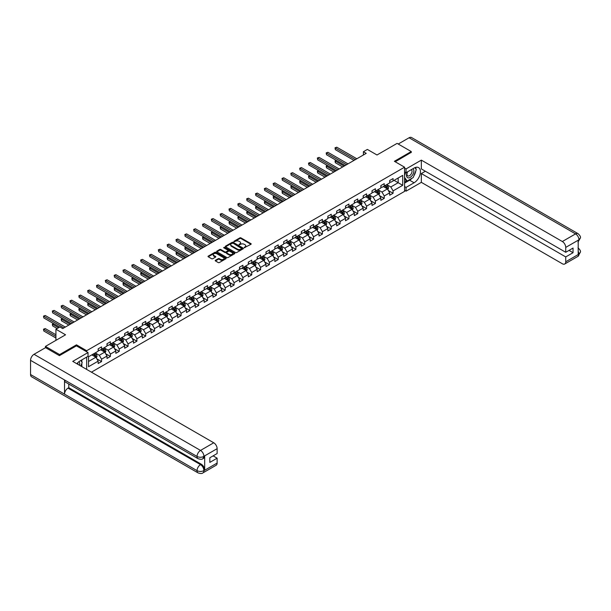 <?xml version="1.0" encoding="UTF-8"?>
<svg xmlns="http://www.w3.org/2000/svg" width="611" height="611" viewBox="0 0 611 611"><rect width="100%" height="100%" fill="white"/><g stroke="black" fill="none" stroke-linecap="round" stroke-linejoin="round"><path stroke-width="0.92" d="M244.278 247.715L250.961 244.301A0.787 0.451 0 0 0 250.961 243.659L240.955 237.885A0.787 0.451 0 0 0 239.848 237.885L233.937 241.292L233.937 241.742L235.479 241.299A2.513 1.451 0 0 1 239.038 241.299L239.871 241.78A2.513 1.451 0 0 1 240.612 242.811A2.513 1.451 0 0 1 239.871 243.835L239.107 244.728L240.65 244.285A2.513 1.451 0 0 1 244.209 244.285L245.042 244.767A2.513 1.451 0 0 1 245.782 245.798A2.513 1.451 0 0 1 245.042 246.821L244.278 247.715L244.278 247.264M215.446 260.286A0.787 0.451 0 0 0 215.446 260.928L218.249 262.547A0.787 0.451 0 0 0 219.364 262.547L225.925 258.759A0.787 0.451 0 0 0 225.925 258.117L215.92 252.343A0.787 0.451 0 0 0 214.805 252.343L208.244 256.131A0.787 0.451 0 0 0 208.244 256.773L211.635 258.728A0.787 0.451 0 0 0 212.75 258.728L215.553 257.109A0.787 0.451 0 0 0 215.553 256.467L213.873 255.497A2.1 1.214 0 0 1 213.254 254.634A2.1 1.214 0 0 1 214.553 253.512A2.1 1.214 0 0 1 216.844 253.779L223.435 257.582A2.1 1.214 0 0 1 224.046 258.438A2.1 1.214 0 0 1 222.755 259.56A2.1 1.214 0 0 1 220.456 259.301L219.364 258.667A0.787 0.451 0 0 0 218.249 258.667L215.446 260.286L215.446 260.928L218.249 259.316L218.249 258.667M411.256 152.529L411.256 151.551L397.097 143.379L376.995 154.988L367.371 149.428L363.408 151.711L366.233 153.346L62.712 328.588L59.886 326.954L55.922 329.237L55.922 340.358M76.474 345.879L76.474 344.833L59.603 354.579L45.443 346.406L65.545 334.797L55.922 329.237M76.474 344.833L86.67 350.722L404.574 167.177L404.574 191.373L91.429 372.168M411.256 151.551L394.378 161.296L404.574 167.177M235.541 252.564A0.787 0.451 0 0 0 236.648 252.564L243.209 248.776A0.787 0.451 0 0 0 243.209 248.135L233.203 242.361A0.787 0.451 0 0 0 232.088 242.361L225.535 246.149A0.787 0.451 0 0 0 225.535 246.791L235.541 252.564M223.832 247.829L224.39 247.906L224.39 247.256L234.563 253.13A0.787 0.451 0 0 1 234.563 253.771L228.002 257.559A0.787 0.451 0 0 1 226.895 257.559L216.89 251.778L219.693 250.174L219.693 249.517L216.89 251.136A0.787 0.451 0 0 0 216.89 251.778L216.89 251.136M219.693 250.174A0.787 0.451 0 0 1 220.808 250.174L220.808 249.517A0.787 0.451 0 0 0 219.693 249.517M220.808 249.517L224.863 251.862A0.787 0.451 0 0 0 225.978 251.862L227.842 250.785A0.787 0.451 0 0 0 227.842 250.143L223.611 247.707L224.39 247.256M45.443 347.712L45.443 346.406M59.603 354.579L59.603 355.556M86.67 369.418L86.67 357.099M86.67 351.768L86.67 350.722M96.836 358.848L101.563 361.575L101.563 359.192L106.994 356.053L106.994 358.436L110.392 356.473L110.392 354.09L115.83 350.951L115.83 353.334L119.229 351.371L119.229 348.988L124.667 345.849L124.667 348.232L128.066 346.277L128.066 343.886L133.496 340.747L133.496 343.138L136.895 341.175L136.895 338.784L142.332 335.645L142.332 338.036L145.731 336.073L145.731 333.69L151.169 330.551L151.169 332.934L154.568 330.971L154.568 328.588L159.998 325.449L159.998 327.832L163.397 325.877L163.397 323.486L168.835 320.347L168.835 322.738L172.233 320.775L172.233 318.384L177.671 315.245L177.671 317.636L181.062 315.673L181.062 313.283L186.5 310.151L186.5 312.534L189.899 310.571L189.899 308.188L195.337 305.049L195.337 307.432L198.735 305.469L198.735 303.087L204.173 299.948L204.173 302.33L207.564 300.375L207.564 297.985L213.002 294.846L213.002 297.236L216.401 295.273L216.401 292.883L221.839 289.744L221.839 292.134L225.238 290.172L225.238 287.789L230.668 284.65L230.668 287.033L234.066 285.07L234.066 282.687L239.504 279.548L239.504 281.931L242.903 279.968L242.903 277.585L248.341 274.446L248.341 276.836L251.74 274.874L251.74 272.483L257.17 269.344L257.17 271.735L260.569 269.772L260.569 267.381L266.006 264.242L266.006 266.633L269.405 264.67L269.405 262.287L274.843 259.148L274.843 261.531L278.242 259.568L278.242 257.185L283.672 254.046L283.672 256.429L287.071 254.474L287.071 252.083L292.509 248.944L292.509 251.335L295.907 249.372L295.907 246.981L301.345 243.842L301.345 246.233L304.736 244.27L304.736 241.887L310.174 238.748L310.174 241.131L313.573 239.168L313.573 236.785L319.011 233.646L319.011 236.029L322.409 234.066L322.409 231.684L327.847 228.545L327.847 230.935L331.238 228.972L331.238 226.582L336.676 223.443L336.676 225.833L340.075 223.87L340.075 221.48L345.513 218.341L345.513 220.731L348.912 218.769L348.912 216.386L354.342 213.247L354.342 215.63L357.74 213.667L357.74 211.284L363.178 208.145L363.178 210.528L366.577 208.572L366.577 206.182L372.015 203.043L372.015 205.433L375.414 203.471L375.414 201.08L380.844 197.941L380.844 200.332L384.243 198.369L384.243 195.978L389.681 192.847L389.681 195.23L393.079 193.267L393.079 190.884L402.702 185.324L402.702 175.388L398.173 178L398.173 182.712L402.702 185.324M101.563 361.575L98.165 363.537L98.165 361.147L88.534 366.707L88.534 356.771L98.165 351.21L98.165 348.828L101.563 346.865L101.563 349.248L106.994 346.109L106.994 343.726L110.392 341.763L110.392 344.146L115.83 341.007L115.83 338.624L119.229 336.661L119.229 339.052L124.667 335.913L124.667 333.522L128.066 331.559L128.066 333.95L133.496 330.811L133.496 328.42L136.895 326.465L136.895 328.848L142.332 325.709L142.332 323.326L145.731 321.363L145.731 323.746L151.169 320.607L151.169 318.224L154.568 316.261L154.568 318.644L159.998 315.513L159.998 313.122L163.397 311.159L163.397 313.55L168.835 310.411L168.835 308.02L172.233 306.058L172.233 308.448L177.671 305.309L177.671 302.919L181.062 300.963L181.062 303.346L186.5 300.207L186.5 297.824L189.899 295.861L189.899 298.244L195.337 295.105L195.337 292.722L198.735 290.76L198.735 293.15L204.173 290.011L204.173 287.621L207.564 285.658L207.564 288.048L213.002 284.909L213.002 282.519L216.401 280.564L216.401 282.946L221.839 279.807L221.839 277.425L225.238 275.462L225.238 277.845L230.668 274.706L230.668 272.323L234.066 270.36L234.066 272.743L239.504 269.604L239.504 267.221L242.903 265.258L242.903 267.649L248.341 264.51L248.341 262.119L251.74 260.156L251.74 262.547L257.17 259.408L257.17 257.017L260.569 255.062L260.569 257.445L266.006 254.306L266.006 251.923L269.405 249.96L269.405 252.343L274.843 249.204L274.843 246.821L278.242 244.858L278.242 247.249L283.672 244.11L283.672 241.719L287.071 239.756L287.071 242.147L292.509 239.008L292.509 236.617L295.907 234.655L295.907 237.045L301.345 233.906L301.345 231.523L304.736 229.56L304.736 231.943L310.174 228.804L310.174 226.421L313.573 224.458L313.573 226.841L319.011 223.702L319.011 221.319L322.409 219.357L322.409 221.747L327.847 218.608L327.847 216.218L331.238 214.255L331.238 216.645L336.676 213.506L336.676 211.116L340.075 209.161L340.075 211.543L345.513 208.404L345.513 206.022L348.912 204.059L348.912 206.442L354.342 203.303L354.342 200.92L357.74 198.957L357.74 201.34L363.178 198.208L363.178 195.818L366.577 193.855L366.577 196.246L372.015 193.107L372.015 190.716L375.414 188.753L375.414 191.144L380.844 188.005L380.844 185.614L384.243 183.659L384.243 186.042L389.681 182.903L389.681 180.52L393.079 178.557L393.079 180.94L402.702 175.388M100.655 349.775L104.733 352.127L99.295 355.266L95.217 352.914M98.165 349.904L99.295 350.554L101.563 349.248M99.295 355.266L101.563 359.192M104.733 352.127L106.994 356.053M109.491 344.673L113.562 347.025L108.132 350.164L104.053 347.812M106.994 344.803L108.132 345.459L110.392 344.146M108.132 350.164L110.392 354.09M113.562 347.025L115.83 350.951M118.32 339.571L122.399 341.923L116.961 345.062L112.89 342.71M115.83 339.701L116.961 340.358L119.229 339.052M116.961 345.062L119.229 348.988M122.399 341.923L124.667 345.849M127.157 334.469L131.235 336.829L125.797 339.96L121.719 337.608M124.667 334.599L125.797 335.256L128.066 333.95M125.797 339.96L128.066 343.886M131.235 336.829L133.496 340.747M135.993 329.375L140.064 331.727L134.634 334.866L130.555 332.506M133.496 329.505L134.634 330.154L136.895 328.848M134.634 334.866L136.895 338.784M140.064 331.727L142.332 335.645M144.822 324.273L148.901 326.625L143.463 329.764L139.384 327.412M142.332 324.403L143.463 325.052L145.731 323.746M143.463 329.764L145.731 333.69M148.901 326.625L151.169 330.551M153.659 319.171L157.737 321.523L152.299 324.662L148.221 322.31M151.169 319.301L152.299 319.958L154.568 318.644M152.299 324.662L154.568 328.588M157.737 321.523L159.998 325.449M162.495 314.069L166.566 316.422L161.136 319.561L157.058 317.208M159.998 314.199L161.136 314.856L163.397 313.55M161.136 319.561L163.397 323.486M166.566 316.422L168.835 320.347M171.324 308.967L175.403 311.327L169.965 314.466L165.887 312.106M168.835 309.105L169.965 309.754L172.233 308.448M169.965 314.466L172.233 318.384M175.403 311.327L177.671 315.245M180.161 303.873L184.239 306.226L178.802 309.365L174.723 307.012M177.671 304.003L178.802 304.652L181.062 303.346M178.802 309.365L181.062 313.283M184.239 306.226L186.5 310.151M188.99 298.771L193.068 301.124L187.638 304.263L183.56 301.91M186.5 298.901L187.638 299.558L189.899 298.244M187.638 304.263L189.899 308.188M193.068 301.124L195.337 305.049M197.827 293.67L201.905 296.022L196.467 299.161L192.389 296.809M195.337 293.799L196.467 294.456L198.735 293.15M196.467 299.161L198.735 303.087M201.905 296.022L204.173 299.948M206.663 288.568L210.742 290.928L205.304 294.059L201.225 291.707M204.173 288.697L205.304 289.354L207.564 288.048M205.304 294.059L207.564 297.985M210.742 290.928L213.002 294.846M215.492 283.473L219.57 285.826L214.133 288.965L210.062 286.605M213.002 283.603L214.133 284.252L216.401 282.946M214.133 288.965L216.401 292.883M219.57 285.826L221.839 289.744M224.329 278.372L228.407 280.724L222.969 283.863L218.891 281.511M221.839 278.501L222.969 279.151L225.238 277.845M222.969 283.863L225.238 287.789M228.407 280.724L230.668 284.65M233.165 273.27L237.244 275.622L231.806 278.761L227.727 276.409M230.668 273.4L231.806 274.056L234.066 272.743M231.806 278.761L234.066 282.687M237.244 275.622L239.504 279.548M241.994 268.168L246.073 270.52L240.635 273.659L236.564 271.307M239.504 268.298L240.635 268.955L242.903 267.649M240.635 273.659L242.903 277.585M246.073 270.52L248.341 274.446M250.831 263.066L254.909 265.426L249.471 268.565L245.393 266.205M248.341 263.196L249.471 263.853L251.74 262.547M249.471 268.565L251.74 272.483M254.909 265.426L257.17 269.344M259.667 257.972L263.738 260.324L258.308 263.463L254.229 261.111M257.17 258.102L258.308 258.751L260.569 257.445M258.308 263.463L260.569 267.381M263.738 260.324L266.006 264.242M268.496 252.87L272.575 255.222L267.137 258.361L263.058 256.009M266.006 253L267.137 253.657L269.405 252.343M267.137 258.361L269.405 262.287M272.575 255.222L274.843 259.148M277.333 247.768L281.411 250.12L275.973 253.26L271.895 250.907M274.843 247.898L275.973 248.555L278.242 247.249M275.973 253.26L278.242 257.185M281.411 250.12L283.672 254.046M286.169 242.666L290.24 245.019L284.81 248.158L280.732 245.805M283.672 242.796L284.81 243.453L287.071 242.147M284.81 248.158L287.071 252.083M290.24 245.019L292.509 248.944M294.998 237.564L299.077 239.924L293.639 243.063L289.561 240.703M292.509 237.702L293.639 238.351L295.907 237.045M293.639 243.063L295.907 246.981M299.077 239.924L301.345 243.842M303.835 232.47L307.913 234.823L302.476 237.962L298.397 235.609M301.345 232.6L302.476 233.249L304.736 231.943M302.476 237.962L304.736 241.887M307.913 234.823L310.174 238.748M312.664 227.368L316.742 229.721L311.312 232.86L307.234 230.507M310.174 227.498L311.312 228.155L313.573 226.841M311.312 232.86L313.573 236.785M316.742 229.721L319.011 233.646M321.501 222.267L325.579 224.619L320.141 227.758L316.063 225.406M319.011 222.396L320.141 223.053L322.409 221.747M320.141 227.758L322.409 231.684M325.579 224.619L327.847 228.545M330.337 217.165L334.416 219.525L328.978 222.656L324.899 220.304M327.847 217.295L328.978 217.951L331.238 216.645M328.978 222.656L331.238 226.582M334.416 219.525L336.676 223.443M339.166 212.07L343.245 214.423L337.807 217.562L333.736 215.202M336.676 212.2L337.807 212.849L340.075 211.543M337.807 217.562L340.075 221.48M343.245 214.423L345.513 218.341M348.003 206.969L352.081 209.321L346.643 212.46L342.565 210.108M345.513 207.098L346.643 207.755L348.912 206.442M346.643 212.46L348.912 216.386M352.081 209.321L354.342 213.247M356.839 201.867L360.918 204.219L355.48 207.358L351.401 205.006M354.342 201.997L355.48 202.653L357.74 201.34M355.48 207.358L357.74 211.284M360.918 204.219L363.178 208.145M365.668 196.765L369.747 199.117L364.309 202.256L360.238 199.904M363.178 196.895L364.309 197.552L366.577 196.246M364.309 202.256L366.577 206.182M369.747 199.117L372.015 203.043M374.505 191.663L378.583 194.023L373.145 197.162L369.067 194.802M372.015 191.801L373.145 192.45L375.414 191.144M373.145 197.162L375.414 201.08M378.583 194.023L380.844 197.941M383.341 186.569L387.412 188.921L381.982 192.06L377.904 189.708M380.844 186.699L381.982 187.348L384.243 186.042M381.982 192.06L384.243 195.978M387.412 188.921L389.681 192.847M394.095 180.352L398.173 182.712L390.811 186.958L386.732 184.606M389.681 181.597L390.811 182.254L393.079 180.94M390.811 186.958L393.079 190.884M363.408 151.711L363.408 154.988M88.534 361.475L95.896 357.229L91.818 354.869M95.896 357.229L98.165 361.147M388.352 190.54L393.079 193.267M379.515 195.642L384.243 198.369M370.686 200.736L375.414 203.471M361.849 205.838L366.577 208.572M353.013 210.94L357.74 213.667M344.184 216.042L348.912 218.769M335.347 221.136L340.075 223.87M326.511 226.238L331.238 228.972M317.682 231.34L322.409 234.066M308.845 236.442L313.573 239.168M300.009 241.544L304.736 244.27M291.18 246.638L295.907 249.372M282.343 251.74L287.071 254.474M273.507 256.841L278.242 259.568M264.678 261.943L269.405 264.67M255.841 267.038L260.569 269.772M247.004 272.139L251.74 274.874M238.175 277.241L242.903 279.968M229.339 282.343L234.066 285.07M220.51 287.445L225.238 290.172M211.673 292.539L216.401 295.273M202.837 297.641L207.564 300.375M194.008 302.743L198.735 305.469M185.171 307.845L189.899 310.571M176.335 312.947L181.062 315.673M167.506 318.041L172.233 320.775M158.669 323.143L163.397 325.877M149.832 328.244L154.568 330.971M141.004 333.346L145.731 336.073M132.167 338.441L136.895 341.175M123.33 343.542L128.066 346.277M114.501 348.644L119.229 351.371M105.665 353.746L110.392 356.473M244.499 247.791L245.042 247.478A2.513 1.451 0 0 0 245.782 246.447L245.782 245.798M240.612 242.811L240.612 243.461A2.513 1.451 0 0 1 239.871 244.492L239.329 244.805M250.953 244.308L240.955 238.542A0.787 0.451 0 0 0 239.848 238.542L234.158 241.819M243.209 248.135L243.209 248.776L233.203 243.018A0.787 0.451 0 0 0 232.088 243.018L225.543 246.798L225.535 246.149M241.819 248.685L233.035 243.163L231.454 243.629A2.513 1.451 0 0 0 230.714 244.652A2.513 1.451 0 0 0 231.454 245.683L237.458 249.151A2.513 1.451 0 0 0 241.009 249.151L241.819 248.685L241.819 249.334L241.819 248.891M230.714 244.652L230.714 245.309A2.513 1.451 0 0 0 231.454 246.34L231.454 245.683M241.819 249.334L241.009 249.8A2.513 1.451 0 0 1 237.458 249.8L231.454 246.34M220.808 250.174L224.863 252.511A0.787 0.451 0 0 0 225.978 252.511L227.842 251.442A0.787 0.451 0 0 0 228.071 251.121L228.071 250.464M224.39 247.906L234.555 253.779M229.079 254.291A2.1 1.214 0 0 0 231.37 254.558A2.1 1.214 0 0 0 232.669 253.435A2.1 1.214 0 0 0 232.05 252.572L229.728 251.236A0.787 0.451 0 0 0 228.613 251.236L226.757 252.312A0.787 0.451 0 0 0 226.757 252.954L229.079 254.291L229.079 254.947A2.1 1.214 0 0 0 231.37 255.207A2.1 1.214 0 0 0 232.669 254.084L232.669 253.435M226.528 252.633L226.528 253.282A0.787 0.451 0 0 0 226.757 253.603L226.757 252.954M229.079 254.947L226.757 253.603M224.046 258.438L224.046 259.095A2.1 1.214 0 0 1 222.755 260.217A2.1 1.214 0 0 1 220.456 259.95L219.364 259.316A0.787 0.451 0 0 0 218.249 259.316M213.254 254.634L213.254 255.291A2.1 1.214 0 0 0 213.873 256.146L213.873 255.497M215.546 257.116L213.873 256.146M225.925 258.117L225.925 258.759L215.92 252.992A0.787 0.451 0 0 0 214.805 252.992L208.259 256.773M387.863 189.693L388.535 187.997A2.123 1.222 -120 0 0 387.863 186.195L386.694 184.629M384.655 187.325L383.861 186.263M336.409 160.456L335.332 161.075L335.332 162.709L342.679 166.948M384.938 185.645L386.106 187.203A2.123 1.222 60 0 1 386.71 188.478L387.389 188.089A2.123 1.222 -120 0 0 386.786 186.813L385.617 185.255M385.083 185.561L386.381 187.287A1.085 0.626 60 0 1 386.58 187.615L387.389 188.089M335.332 162.709L335.027 160.892L344.092 166.131M335.027 160.892L336.287 160.38M355.419 159.593L335.332 147.999L336.753 147.182L356.839 158.776M354.006 160.41L335.332 149.634L335.027 147.816L336.753 147.182M335.332 149.634L335.027 147.816M407.445 171.897A5.209 3.009 120 0 0 408.339 177.908A5.209 3.009 120 0 0 413.044 174.188A5.209 3.009 120 0 0 412.914 168.735M407.736 171.729A3.567 2.054 120 0 0 407.728 175.861A3.567 2.054 120 0 0 408.247 176.021A3.567 2.054 120 0 0 411.508 173.394A3.567 2.054 120 0 0 411.295 169.69A3.567 2.054 120 0 0 411.279 169.682M414.9 167.651L416.297 169.629L413.235 177.511L407.125 181.039L404.574 179.329M407.125 181.039L404.574 177.411M404.574 175.38L405.689 172.501M79.583 365.332A5.209 3.009 120 0 0 78.895 361.689M77.925 364.37A3.567 2.054 120 0 0 77.559 362.911M80.767 360.498L82.195 362.522L80.828 366.05M412.112 178.16A9.012 5.201 120 0 1 409.614 180.192L414.09 182.773A9.012 5.201 120 0 0 419.971 174.838A9.012 5.201 120 0 0 418.588 167.613A9.012 5.201 120 0 0 414.09 168.063L406.048 172.707L406.048 168.941L421.338 160.12L562.334 241.521L575.562 233.891L409.072 137.773L398.235 144.028M414.09 182.773L406.048 187.417L406.048 191.174L421.338 182.345L421.338 173.555L565.733 256.925L565.733 261.791L579.037 254.046L578.197 254.436L578.197 240.383L578.961 239.772L565.733 247.409A4.804 2.772 -120 0 0 562.334 241.521M425.355 171.233L421.338 173.555M569.017 250.38L573.042 252.702L573.042 248.066L565.733 252.282L421.338 168.911L421.338 160.12M404.574 171.851L406.048 172.707M404.574 168.094L406.048 168.941M404.574 190.327L406.048 191.174M404.574 186.569L406.048 187.417M421.338 182.345L562.334 263.753A4.804 2.772 -120 0 0 564.74 263.99A4.804 2.772 -120 0 0 565.733 261.791M409.072 137.773A4.926 2.841 -60 0 1 411.539 137.528L578.021 233.646A4.926 2.841 -60 0 0 575.562 233.891A4.804 2.772 60 0 1 578.961 239.772M565.733 252.282L565.733 247.409M573.042 252.702L565.733 256.925M411.256 152.338L395.233 161.785M413.899 175.8A9.012 5.201 120 0 0 415.839 170.805M415.984 169.194A9.012 5.201 120 0 0 415.763 167.353M409.614 180.192L404.574 183.101M404.574 182.055L406.727 180.81M404.574 180.092L405.024 179.833M578.197 251.075L578.961 254M578.021 247.867C579.954 249.609 580.763 250.991 580.45 252.038L579.045 254.039M578.021 233.646C579.954 235.372 580.763 236.77 580.45 237.847L579.045 239.825M88.03 352.555L72.74 361.376L213.743 442.784A4.804 2.772 60 0 1 217.134 448.673L203.914 456.302L202.921 458.67C202.111 459.487 200.492 459.487 198.056 458.67L65.545 382.173A4.926 2.841 -60 0 1 64.529 379.95L30.55 360.33A4.926 2.841 -60 0 1 34.033 354.304L45.558 347.644L59.427 355.655L76.421 345.849L88.03 352.555L88.03 356.312L79.988 360.956A9.012 5.201 120 0 0 76.833 363.744M81.66 366.531L83.554 367.623M81.851 366.417L81.851 363.392M81.851 362.04L81.851 359.871M217.134 448.673L217.134 453.538L209.833 457.761L209.833 462.405L217.134 458.181L217.134 463.054A4.804 2.772 60 0 1 216.141 465.254L202.921 472.891A4.804 2.772 -120 0 0 203.914 470.691L217.134 463.054M202.921 472.891C202.149 473.701 200.53 473.708 198.056 472.891L31.573 376.773A4.926 2.841 -60 0 1 30.55 374.52L64.529 394.141A4.926 2.841 -60 0 1 68.012 388.138L200.515 464.643L201.279 464.2A4.804 2.772 60 0 1 204.677 470.088L204.677 456.027A4.804 2.772 60 0 1 203.684 458.227L202.921 458.67M30.55 360.33L30.55 374.52M198.056 458.67A4.926 2.841 -60 0 1 197.032 456.448L64.529 379.95L64.529 394.141L197.032 470.638C199.293 471.73 201.561 471.73 203.83 470.638L203.914 470.691M217.134 458.181L213.117 455.859M68.776 384.036L68.776 387.695L201.279 464.2M68.776 387.695L68.012 388.138M34.033 354.304L200.515 450.422A4.926 2.841 -60 0 0 197.032 456.448C199.301 457.54 201.569 457.532 203.822 456.425M379.026 194.794L379.706 193.099A2.123 1.222 -120 0 0 379.026 191.289L377.858 189.731M375.818 192.427L375.024 191.365M327.58 165.55L326.503 166.177L326.503 167.811L333.843 172.05M376.101 190.747L377.27 192.305A2.123 1.222 60 0 1 377.881 193.58L378.56 193.191A2.123 1.222 -120 0 0 377.949 191.915L376.781 190.349M376.246 190.663L377.545 192.389A1.085 0.626 60 0 1 377.743 192.717L378.56 193.191M326.503 167.811L326.19 165.993L335.263 171.233M326.19 165.993L327.45 165.482M370.197 199.896L370.869 198.201A2.123 1.222 -120 0 0 370.19 196.391L369.021 194.833M366.982 197.529L366.195 196.467M318.743 170.652L317.667 171.279L317.667 172.913L325.014 177.152M367.264 195.841L368.433 197.406A2.123 1.222 60 0 1 369.044 198.682L369.724 198.292A2.123 1.222 -120 0 0 369.113 197.009L367.944 195.451M367.417 195.757L368.716 197.49A1.085 0.626 60 0 1 368.907 197.819L369.724 198.292M317.667 172.913L317.353 171.095L326.427 176.335M317.353 171.095L318.621 170.584M346.59 164.695L326.503 153.101L327.916 152.284L348.003 163.878M345.169 165.512L326.503 154.736L326.19 152.918L327.916 152.284M326.503 154.736L326.19 152.918M337.753 169.797L317.667 158.196L319.087 157.378L339.166 168.98M336.34 170.614L317.667 159.83L317.353 158.02L319.087 157.378M317.667 159.83L317.353 158.02M361.361 204.998L362.033 203.295A2.123 1.222 -120 0 0 361.361 201.493L360.192 199.934M358.153 202.623L357.359 201.569M309.907 175.754L308.838 176.373L308.838 178.007L316.177 182.254M358.436 200.943L359.604 202.508A2.123 1.222 60 0 1 360.207 203.784L360.887 203.387A2.123 1.222 -120 0 0 360.284 202.111L359.115 200.553M358.581 200.859L359.879 202.592A1.085 0.626 60 0 1 360.078 202.921L360.887 203.387M308.838 178.007L308.524 176.197L317.59 181.436M308.524 176.197L309.785 175.685M352.524 210.092L353.204 208.397A2.123 1.222 -120 0 0 352.524 206.594L351.356 205.029M349.316 207.725L348.522 206.663M301.078 180.856L300.001 181.475L300.001 183.109L307.341 187.348M349.599 206.044L350.767 207.603A2.123 1.222 60 0 1 351.378 208.878L352.058 208.488A2.123 1.222 -120 0 0 351.447 207.213L350.279 205.655M349.744 205.96L351.042 207.694A1.085 0.626 60 0 1 351.241 208.023L352.058 208.488M300.001 183.109L299.688 181.299L308.761 186.531M299.688 181.299L300.948 180.78M343.695 215.194L344.367 213.499A2.123 1.222 -120 0 0 343.688 211.689L342.519 210.131M340.487 212.827L339.693 211.765M292.241 185.958L291.164 186.576L291.164 188.211L298.512 192.45M340.762 211.146L341.931 212.704A2.123 1.222 60 0 1 342.542 213.98L343.222 213.59A2.123 1.222 -120 0 0 342.611 212.315L341.442 210.749M340.915 211.062L342.213 212.788A1.085 0.626 60 0 1 342.404 213.117L343.222 213.59M291.164 188.211L290.851 186.393L299.925 191.633M290.851 186.393L292.119 185.881M328.917 174.891L308.838 163.297L310.251 162.48L330.337 174.074M327.504 175.708L308.838 164.932L308.524 163.122L310.251 162.48M308.838 164.932L308.524 163.122M320.088 179.993L300.001 168.399L301.414 167.582L321.501 179.176M318.667 180.81L300.001 170.034L299.688 168.216L301.414 167.582M300.001 170.034L299.688 168.216M311.251 185.095L291.164 173.501L292.585 172.684L312.664 184.278M309.838 185.912L291.164 175.136L290.851 173.318L292.585 172.684M291.164 175.136L290.851 173.318M334.859 220.296L335.531 218.601A2.123 1.222 -120 0 0 334.859 216.79L333.69 215.232M331.651 217.928L330.856 216.867M283.405 191.052L282.335 191.678L282.335 193.313L289.675 197.552M331.933 216.248L333.102 217.806A2.123 1.222 60 0 1 333.705 219.082L334.385 218.692A2.123 1.222 -120 0 0 333.782 217.417L332.613 215.851M332.079 216.157L333.377 217.89A1.085 0.626 60 0 1 333.575 218.219L334.385 218.692M282.335 193.313L282.022 191.495L291.096 196.734M282.022 191.495L283.283 190.983M302.414 190.197L282.335 178.595L283.748 177.778L303.835 189.379M301.002 191.014L282.335 180.23L282.022 178.42L283.748 177.778M282.335 180.23L282.022 178.42M326.03 225.398L326.702 223.702A2.123 1.222 -120 0 0 326.022 221.892L324.853 220.334M322.814 223.03L322.02 221.969M274.576 196.154L273.499 196.78L273.499 198.415L280.846 202.653M323.097 221.342L324.265 222.908A2.123 1.222 60 0 1 324.876 224.184L325.556 223.786A2.123 1.222 -120 0 0 324.945 222.511L323.777 220.953M323.25 221.258L324.54 222.992A1.085 0.626 60 0 1 324.739 223.32L325.556 223.786M273.499 198.415L273.186 196.597L282.259 201.836M273.186 196.597L274.454 196.085M293.586 195.299L273.499 183.697L274.912 182.88L294.998 194.481M292.165 196.116L273.499 185.332L273.186 183.521L274.912 182.88M273.499 185.332L273.186 183.521M317.193 230.5L317.865 228.797A2.123 1.222 -120 0 0 317.185 226.994L316.017 225.428M313.985 228.124L313.191 227.071M265.739 201.256L264.662 201.874L264.662 203.509L272.01 207.755M314.268 226.444L315.436 228.002A2.123 1.222 60 0 1 316.04 229.285L316.719 228.888A2.123 1.222 -120 0 0 316.116 227.613L314.94 226.055M314.413 226.36L315.711 228.094A1.085 0.626 60 0 1 315.902 228.422L316.719 228.888M264.662 203.509L264.357 201.699L273.423 206.93M264.357 201.699L265.617 201.187M284.749 200.393L264.662 188.799L266.083 187.982L286.169 199.576M283.336 201.21L264.662 190.433L264.357 188.616L266.083 187.982M264.662 190.433L264.357 188.616M308.356 235.594L309.029 233.898A2.123 1.222 -120 0 0 308.356 232.096L307.188 230.53M305.149 233.226L304.354 232.165M256.91 206.358L255.833 206.976L255.833 208.611L263.173 212.849M305.431 231.546L306.6 233.104A2.123 1.222 60 0 1 307.203 234.38L307.883 233.99A2.123 1.222 -120 0 0 307.28 232.715L306.111 231.157M305.576 231.462L306.875 233.188A1.085 0.626 60 0 1 307.073 233.517L307.883 233.99M255.833 208.611L255.52 206.801L264.594 212.032M255.52 206.801L256.78 206.281M275.92 205.495L255.833 193.901L257.246 193.084L277.333 204.677M274.499 206.312L255.833 195.535L255.52 193.718L257.246 193.084M255.833 195.535L255.52 193.718M299.527 240.696L300.2 239A2.123 1.222 -120 0 0 299.52 237.19L298.351 235.632M296.312 238.328L295.518 237.267M248.074 211.459L246.997 212.078L246.997 213.713L254.344 217.951M296.595 236.648L297.763 238.206A2.123 1.222 60 0 1 298.374 239.481L299.054 239.092A2.123 1.222 -120 0 0 298.443 237.816L297.274 236.251M296.747 236.564L298.038 238.29A1.085 0.626 60 0 1 298.237 238.618L299.054 239.092M246.997 213.713L246.684 211.895L255.757 217.134M246.684 211.895L247.951 211.383M267.083 210.596L246.997 199.003L248.41 198.185L268.496 209.779M265.67 211.414L246.997 200.637L246.684 198.819L248.41 198.185M246.997 200.637L246.684 198.819M290.691 245.798L291.363 244.102A2.123 1.222 -120 0 0 290.683 242.292L289.515 240.734M287.483 243.43L286.689 242.368M239.237 216.554L238.16 217.18L238.16 218.814L245.507 223.053M287.766 241.75L288.934 243.308A2.123 1.222 60 0 1 289.538 244.583L290.217 244.194A2.123 1.222 -120 0 0 289.614 242.911L288.445 241.353M287.911 241.658L289.209 243.392A1.085 0.626 60 0 1 289.4 243.72L290.217 244.194M238.16 218.814L237.855 216.997L246.92 222.236M237.855 216.997L239.115 216.485M258.247 215.698L238.16 204.097L239.581 203.28L259.667 214.881M256.834 216.515L238.16 205.731L237.855 203.921L239.581 203.28M238.16 205.731L237.855 203.921M281.854 250.9L282.526 249.204A2.123 1.222 -120 0 0 281.854 247.394L280.686 245.836M278.647 248.524L277.852 247.47M230.408 221.656L229.331 222.274L229.331 223.909L236.671 228.155M278.929 246.844L280.098 248.41A2.123 1.222 60 0 1 280.709 249.685L281.381 249.288A2.123 1.222 -120 0 0 280.777 248.013L279.609 246.454M279.074 246.76L280.373 248.494A1.085 0.626 60 0 1 280.571 248.822L281.381 249.288M229.331 223.909L229.018 222.099L238.091 227.338M229.018 222.099L230.278 221.587M249.418 220.792L229.331 209.199L230.744 208.382L250.831 219.975M247.997 221.61L229.331 210.833L229.018 209.023L230.744 208.382M229.331 210.833L229.018 209.023M273.025 255.994L273.697 254.298A2.123 1.222 -120 0 0 273.018 252.496L271.849 250.93M269.81 253.626L269.016 252.564M221.572 226.757L220.495 227.376L220.495 229.01L227.842 233.249M270.093 251.946L271.261 253.504A2.123 1.222 60 0 1 271.872 254.787L272.552 254.39A2.123 1.222 -120 0 0 271.941 253.114L270.772 251.556M270.245 251.862L271.536 253.596A1.085 0.626 60 0 1 271.735 253.924L272.552 254.39M220.495 229.01L220.181 227.2L229.255 232.432M220.181 227.2L221.449 226.681M240.581 225.894L220.495 214.301L221.908 213.483L241.994 225.077M239.168 226.712L220.495 215.935L220.181 214.117L221.908 213.483M220.495 215.935L220.181 214.117M264.189 261.096L264.861 259.4A2.123 1.222 -120 0 0 264.189 257.59L263.02 256.032M260.981 258.728L260.187 257.666M212.735 231.859L211.658 232.478L211.658 234.112L219.005 238.351M261.264 257.048L262.432 258.606A2.123 1.222 60 0 1 263.036 259.881L263.715 259.492A2.123 1.222 -120 0 0 263.112 258.216L261.943 256.658M261.409 256.964L262.707 258.69A1.085 0.626 60 0 1 262.906 259.018L263.715 259.492M211.658 234.112L211.353 232.295L220.418 237.534M211.353 232.295L212.613 231.783M231.745 230.996L211.658 219.402L213.079 218.585L233.165 230.179M230.332 231.813L211.658 221.037L211.353 219.219L213.079 218.585M211.658 221.037L211.353 219.219M255.352 266.197L256.032 264.502A2.123 1.222 -120 0 0 255.352 262.692L254.184 261.134M252.144 263.83L251.35 262.768M203.906 236.953L202.829 237.58L202.829 239.214L210.169 243.453M252.427 262.15L253.596 263.708A2.123 1.222 60 0 1 254.207 264.983L254.886 264.594A2.123 1.222 -120 0 0 254.275 263.318L253.107 261.752M252.572 262.058L253.87 263.792A1.085 0.626 60 0 1 254.069 264.12L254.886 264.594M202.829 239.214L202.516 237.396L211.589 242.636M202.516 237.396L203.776 236.885M222.916 236.098L202.829 224.497L204.242 223.679L224.329 235.281M221.495 236.915L202.829 226.139L202.516 224.321L204.242 223.679M202.829 226.139L202.516 224.321M246.523 271.299L247.195 269.604A2.123 1.222 -120 0 0 246.516 267.794L245.347 266.236M243.308 268.932L242.521 267.87M195.069 242.055L193.993 242.682L193.993 244.316L201.34 248.555M243.59 267.244L244.759 268.809A2.123 1.222 60 0 1 245.37 270.085L246.05 269.688A2.123 1.222 -120 0 0 245.439 268.412L244.27 266.854M243.743 267.16L245.042 268.893A1.085 0.626 60 0 1 245.232 269.222L246.05 269.688M193.993 244.316L193.679 242.498L202.753 247.738M193.679 242.498L194.947 241.987M214.079 241.2L193.993 229.599L195.405 228.781L215.492 240.383M212.666 242.017L193.993 231.233L193.679 229.423L195.405 228.781M193.993 231.233L193.679 229.423M237.687 276.401L238.359 274.698A2.123 1.222 -120 0 0 237.687 272.896L236.518 271.337M234.479 274.026L233.685 272.972M186.233 247.157L185.156 247.776L185.156 249.41L192.503 253.657M234.761 272.346L235.93 273.911A2.123 1.222 60 0 1 236.533 275.187L237.213 274.79A2.123 1.222 -120 0 0 236.61 273.514L235.441 271.956M234.907 272.262L236.205 273.995A1.085 0.626 60 0 1 236.404 274.324L237.213 274.79M185.156 249.41L184.85 247.6L193.916 252.839M184.85 247.6L186.111 247.088M205.243 246.294L185.156 234.7L186.576 233.883L206.663 245.477M203.83 247.111L185.156 236.335L184.85 234.517L186.576 233.883M185.156 236.335L184.85 234.517M228.85 281.495L229.53 279.8A2.123 1.222 -120 0 0 228.85 277.997L227.682 276.432M225.642 279.128L224.848 278.066M177.404 252.259L176.327 252.878L176.327 254.512L183.667 258.751M225.925 277.447L227.093 279.006A2.123 1.222 60 0 1 227.704 280.281L228.384 279.891A2.123 1.222 -120 0 0 227.773 278.616L226.605 277.058M226.07 277.363L227.368 279.09A1.085 0.626 60 0 1 227.567 279.418L228.384 279.891M176.327 254.512L176.014 252.702L185.087 257.934M176.014 252.702L177.274 252.183M196.414 251.396L176.327 239.802L177.74 238.985L197.827 250.579M194.993 252.213L176.327 241.437L176.014 239.619L177.74 238.985M176.327 241.437L176.014 239.619M220.021 286.597L220.693 284.902A2.123 1.222 -120 0 0 220.013 283.092L218.845 281.534M216.813 284.23L216.019 283.168M168.567 257.361L167.49 257.979L167.49 259.614L174.838 263.853M217.088 282.549L218.257 284.107A2.123 1.222 60 0 1 218.868 285.383L219.548 284.993A2.123 1.222 -120 0 0 218.937 283.718L217.768 282.152M217.241 282.465L218.539 284.191A1.085 0.626 60 0 1 218.73 284.52L219.548 284.993M167.49 259.614L167.177 257.796L176.251 263.036M167.177 257.796L168.445 257.284M187.577 256.498L167.49 244.904L168.911 244.087L188.99 255.681M186.164 257.315L167.49 246.539L167.177 244.721L168.911 244.087M167.49 246.539L167.177 244.721M211.185 291.699L211.857 290.004A2.123 1.222 -120 0 0 211.185 288.193L210.016 286.635M207.977 289.331L207.182 288.27M159.731 262.455L158.661 263.081L158.661 264.716L166.001 268.955M208.259 287.651L209.428 289.209A2.123 1.222 60 0 1 210.031 290.485L210.711 290.095A2.123 1.222 -120 0 0 210.108 288.812L208.939 287.254M208.404 287.56L209.703 289.293A1.085 0.626 60 0 1 209.901 289.622L210.711 290.095M158.661 264.716L158.348 262.898L167.422 268.137M158.348 262.898L159.608 262.386M178.74 261.6L158.661 249.998L160.074 249.181L180.161 260.782M177.327 262.417L158.661 251.633L158.348 249.823L160.074 249.181M158.661 251.633L158.348 249.823M202.356 296.801L203.028 295.105A2.123 1.222 -120 0 0 202.348 293.295L201.179 291.737M199.14 294.426L198.346 293.372M150.902 267.557L149.825 268.176L149.825 269.81L157.172 274.056M199.423 292.745L200.591 294.311A2.123 1.222 60 0 1 201.202 295.587L201.882 295.189A2.123 1.222 -120 0 0 201.271 293.914L200.103 292.356M199.576 292.661L200.866 294.395A1.085 0.626 60 0 1 201.065 294.723L201.882 295.189M149.825 269.81L149.512 268L158.585 273.239M149.512 268L150.78 267.488M169.911 266.702L149.825 255.1L151.238 254.283L171.324 265.877M168.491 267.519L149.825 256.735L149.512 254.924L151.238 254.283M149.825 256.735L149.512 254.924M193.519 301.903L194.191 300.2A2.123 1.222 -120 0 0 193.511 298.397L192.343 296.831M190.311 299.527L189.517 298.466M142.065 272.659L140.988 273.277L140.988 274.912L148.336 279.151M190.594 297.847L191.762 299.405A2.123 1.222 60 0 1 192.366 300.688L193.045 300.291A2.123 1.222 -120 0 0 192.442 299.016L191.266 297.458M190.739 297.763L192.037 299.497A1.085 0.626 60 0 1 192.228 299.825L193.045 300.291M140.988 274.912L140.675 273.102L149.748 278.333M140.675 273.102L141.943 272.582M161.075 271.796L140.988 260.202L142.409 259.385L162.495 270.978M159.662 272.613L140.988 261.836L140.675 260.019L142.409 259.385M140.988 261.836L140.675 260.019M184.682 306.997L185.354 305.301A2.123 1.222 -120 0 0 184.682 303.499L183.514 301.933M181.475 304.629L180.68 303.568M133.236 277.761L132.159 278.379L132.159 280.014L139.499 284.252M181.757 302.949L182.926 304.507A2.123 1.222 60 0 1 183.529 305.783L184.209 305.393A2.123 1.222 -120 0 0 183.606 304.118L182.437 302.56M181.902 302.865L183.201 304.591A1.085 0.626 60 0 1 183.399 304.92L184.209 305.393M132.159 280.014L131.846 278.196L140.92 283.435M131.846 278.196L133.106 277.684M152.246 276.898L132.159 265.304L133.572 264.487L153.659 276.08M150.825 277.715L132.159 266.938L131.846 265.121L133.572 264.487M132.159 266.938L131.846 265.121M175.853 312.099L176.526 310.403A2.123 1.222 -120 0 0 175.846 308.593L174.677 307.035M172.638 309.731L171.844 308.67M124.4 282.855L123.323 283.481L123.323 285.116L130.67 289.354M172.921 308.051L174.089 309.609A2.123 1.222 60 0 1 174.7 310.884L175.38 310.495A2.123 1.222 -120 0 0 174.769 309.219L173.6 307.654M173.073 307.967L174.364 309.693A1.085 0.626 60 0 1 174.563 310.021L175.38 310.495M123.323 285.116L123.01 283.298L132.083 288.537M123.01 283.298L124.277 282.786M143.409 281.999L123.323 270.406L124.736 269.581L144.822 281.182M141.989 282.817L123.323 272.04L123.01 270.222L124.736 269.581M123.323 272.04L123.01 270.222M167.017 317.201L167.689 315.505A2.123 1.222 -120 0 0 167.009 313.695L165.841 312.137M163.809 314.833L163.015 313.771M115.563 287.957L114.486 288.583L114.486 290.217L121.833 294.456M164.092 313.145L165.26 314.711A2.123 1.222 60 0 1 165.864 315.986L166.543 315.597A2.123 1.222 -120 0 0 165.94 314.314L164.771 312.756M164.237 313.061L165.535 314.795A1.085 0.626 60 0 1 165.726 315.123L166.543 315.597M114.486 290.217L114.181 288.4L123.246 293.639M114.181 288.4L115.441 287.888M134.573 287.101L114.486 275.5L115.907 274.683L135.993 286.284M133.16 287.918L114.486 277.134L114.181 275.324L115.907 274.683M114.486 277.134L114.181 275.324M158.18 322.303L158.852 320.599A2.123 1.222 -120 0 0 158.18 318.797L157.012 317.239M154.973 319.927L154.178 318.873M106.734 293.059L105.657 293.677L105.657 295.312L112.997 299.558M155.255 318.247L156.424 319.813A2.123 1.222 60 0 1 157.035 321.088L157.707 320.691A2.123 1.222 -120 0 0 157.103 319.416L155.935 317.857M155.4 318.163L156.699 319.897A1.085 0.626 60 0 1 156.897 320.225L157.707 320.691M105.657 295.312L105.344 293.501L114.417 298.741M105.344 293.501L106.604 292.99M125.744 292.195L105.657 280.602L107.07 279.785L127.157 291.378M124.323 293.013L105.657 282.236L105.344 280.426L107.07 279.785M105.657 282.236L105.344 280.426M149.351 327.397L150.023 325.701A2.123 1.222 -120 0 0 149.344 323.899L148.175 322.333M146.136 325.029L145.342 323.967M97.897 298.16L96.821 298.779L96.821 300.413L104.168 304.652M146.419 323.349L147.587 324.907A2.123 1.222 60 0 1 148.198 326.182L148.878 325.793A2.123 1.222 -120 0 0 148.267 324.517L147.098 322.959M146.571 323.265L147.862 324.999A1.085 0.626 60 0 1 148.061 325.319L148.878 325.793M96.821 300.413L96.507 298.603L105.581 303.835M96.507 298.603L97.775 298.084M116.907 297.297L96.821 285.704L98.234 284.886L118.32 296.48M115.494 298.115L96.821 287.338L96.507 285.52L98.234 284.886M96.821 287.338L96.507 285.52M140.515 332.499L141.187 330.803A2.123 1.222 -120 0 0 140.515 328.993L139.339 327.435M137.307 330.131L136.513 329.069M89.061 303.262L87.984 303.881L87.984 305.515L95.331 309.754M137.59 328.451L138.758 330.009A2.123 1.222 60 0 1 139.361 331.284L140.041 330.895A2.123 1.222 -120 0 0 139.438 329.619L138.269 328.054M137.735 328.367L139.033 330.093A1.085 0.626 60 0 1 139.224 330.421L140.041 330.895M87.984 305.515L87.678 303.698L96.744 308.937M87.678 303.698L88.939 303.186M108.071 302.399L87.984 290.805L89.405 289.988L109.491 301.582M106.658 303.216L87.984 292.44L87.678 290.622L89.405 289.988M87.984 292.44L87.678 290.622M131.678 337.6L132.358 335.905A2.123 1.222 -120 0 0 131.678 334.095L130.51 332.537M128.47 335.233L127.676 334.171M80.232 308.356L79.155 308.983L79.155 310.617L86.495 314.856M128.753 333.553L129.922 335.111A2.123 1.222 60 0 1 130.533 336.386L131.212 335.997A2.123 1.222 -120 0 0 130.601 334.721L129.433 333.155M128.898 333.461L130.196 335.195A1.085 0.626 60 0 1 130.395 335.523L131.212 335.997M79.155 310.617L78.842 308.799L87.915 314.039M78.842 308.799L80.102 308.288M99.242 307.501L79.155 295.9L80.568 295.082L100.655 306.684M97.821 308.318L79.155 297.534L78.842 295.724L80.568 295.082M79.155 297.534L78.842 295.724M122.849 342.702L123.521 341.007A2.123 1.222 -120 0 0 122.842 339.197L121.673 337.639M119.634 340.327L118.84 339.273M71.395 313.458L70.318 314.077L70.318 315.719L77.666 319.958M119.916 338.647L121.085 340.212A2.123 1.222 60 0 1 121.696 341.488L122.376 341.091A2.123 1.222 -120 0 0 121.765 339.815L120.596 338.257M120.069 338.563L121.36 340.296A1.085 0.626 60 0 1 121.558 340.625L122.376 341.091M70.318 315.719L70.005 313.901L79.079 319.141M70.005 313.901L71.273 313.39M90.405 312.603L70.318 301.002L71.731 300.184L91.818 311.786M88.992 313.42L70.318 302.636L70.005 300.826L71.731 300.184M70.318 302.636L70.005 300.826M114.013 347.804L114.685 346.101A2.123 1.222 -120 0 0 114.013 344.299L112.844 342.733M110.805 345.429L110.011 344.375M62.559 318.56L61.482 319.179L61.482 320.813L68.829 325.052M111.087 343.749L112.256 345.307A2.123 1.222 60 0 1 112.859 346.59L113.539 346.193A2.123 1.222 -120 0 0 112.936 344.917L111.767 343.359M111.233 343.665L112.531 345.398A1.085 0.626 60 0 1 112.73 345.727L113.539 346.193M61.482 320.813L61.176 319.003L70.242 324.235M61.176 319.003L62.437 318.491M81.569 317.697L61.482 306.103L62.902 305.286L82.989 316.88M80.156 318.514L61.482 307.738L61.176 305.92L62.902 305.286M61.482 307.738L61.176 305.92M105.176 352.898L105.856 351.203A2.123 1.222 -120 0 0 105.176 349.4L104.007 347.835M101.968 350.531L101.174 349.469M53.73 323.662L52.653 324.281L52.653 325.915L57.167 328.519M102.251 348.85L103.419 350.409A2.123 1.222 60 0 1 104.03 351.684L104.71 351.294A2.123 1.222 -120 0 0 104.099 350.019L102.931 348.461M102.396 348.766L103.694 350.493A1.085 0.626 60 0 1 103.893 350.821L104.71 351.294M52.653 325.915L52.34 324.105L58.58 327.702M52.34 324.105L53.6 323.586M72.74 322.799L52.653 311.205L54.066 310.388L74.152 321.982M71.319 323.616L52.653 312.84L52.34 311.022L54.066 310.388M52.653 312.84L52.34 311.022M96.347 358L97.019 356.305A2.123 1.222 -120 0 0 96.339 354.495L95.171 352.937M93.139 355.633L92.345 354.571M55.922 334.736L45.237 328.565L43.816 329.382L43.816 331.017L55.922 338.005M93.414 353.952L94.583 355.51A2.123 1.222 60 0 1 95.194 356.786L95.874 356.396A2.123 1.222 -120 0 0 95.263 355.121L94.094 353.555M93.567 353.868L94.865 355.594A1.085 0.626 60 0 1 95.056 355.923L95.874 356.396M43.816 331.017L43.503 329.199L55.922 336.371M43.503 329.199L45.237 328.565M63.903 327.901L43.816 316.307L45.237 315.49L65.316 327.084M59.657 327.084L43.816 317.941L43.503 316.124L45.237 315.49M43.816 317.941L43.503 316.124M245.042 247.478L245.042 246.821M239.107 244.728L239.107 244.278M239.871 244.492L239.871 243.835M233.937 241.742L233.937 241.292M239.848 238.542L239.848 237.885M240.955 238.542L240.955 237.885M250.961 244.301L250.961 243.659M232.088 243.018L232.088 242.361M233.203 243.018L233.203 242.361M237.458 249.8L237.458 249.151M241.009 249.8L241.009 249.151M224.863 252.511L224.863 251.862M225.978 252.511L225.978 251.862M227.842 251.442L227.842 250.785M234.563 253.771L234.563 253.13M219.364 259.316L219.364 258.667M220.456 259.95L220.456 259.301M215.553 257.109L215.553 256.467M208.244 256.773L208.244 256.131M214.805 252.992L214.805 252.343M215.92 252.992L215.92 252.343M387.206 188.799L388.52 188.035M386.786 186.813L387.863 186.195M385.274 187.684L386.106 187.203M580.45 252.053L577.96 256.36A4.804 2.772 -120 0 0 578.961 254.161M578.197 241.979L578.961 239.94M204.677 470.088L203.837 470.638M203.914 456.47L204.677 456.027M203.914 456.302A4.804 2.772 60 0 0 200.515 450.422L213.743 442.784M198.056 472.891A4.926 2.841 -60 0 1 197.032 470.638A4.926 2.841 -60 0 1 200.515 464.643C202.562 466.01 203.692 467.973 203.914 470.523M378.369 193.901L379.691 193.137M377.949 191.915L379.026 191.289M376.437 192.786L377.27 192.305M369.54 199.003L370.854 198.239M369.113 197.009L370.19 196.391M367.608 197.888L368.433 197.406M360.704 204.097L362.018 203.341M360.284 202.111L361.361 201.493M358.772 202.982L359.604 202.508M351.867 209.199L353.189 208.443M351.447 207.213L352.524 206.594M349.935 208.084L350.767 207.603M343.038 214.301L344.352 213.537M342.611 212.315L343.688 211.689M341.106 213.186L341.931 212.704M334.202 219.402L335.523 218.639M333.782 217.417L334.859 216.79M332.269 218.287L333.102 217.806M325.373 224.497L326.686 223.741M324.945 222.511L326.022 221.892M323.44 223.382L324.265 222.908M316.536 229.599L317.85 228.842M316.116 227.613L317.185 226.994M314.604 228.483L315.436 228.002M307.7 234.7L309.021 233.944M307.28 232.715L308.356 232.096M305.767 233.585L306.6 233.104M298.871 239.802L300.184 239.038M298.443 237.816L299.52 237.19M296.938 238.687L297.763 238.206M290.034 244.904L291.348 244.14M289.614 242.911L290.683 242.292M288.102 243.789L288.934 243.308M281.197 249.998L282.519 249.242M280.777 248.013L281.854 247.394M279.265 248.883L280.098 248.41M272.369 255.1L273.682 254.344M271.941 253.114L273.018 252.496M270.436 253.985L271.261 253.504M263.532 260.202L264.846 259.438M263.112 258.216L264.189 257.59M261.6 259.087L262.432 258.606M254.695 265.304L256.017 264.54M254.275 263.318L255.352 262.692M252.763 264.189L253.596 263.708M245.866 270.406L247.18 269.642M245.439 268.412L246.516 267.794M243.934 269.283L244.759 268.809M237.03 275.5L238.343 274.744M236.61 273.514L237.687 272.896M235.098 274.385L235.93 273.911M228.193 280.602L229.515 279.846M227.773 278.616L228.85 277.997M226.261 279.487L227.093 279.006M219.364 285.704L220.678 284.94M218.937 283.718L220.013 283.092M217.432 284.589L218.257 284.107M210.528 290.805L211.849 290.042M210.108 288.812L211.185 288.193M208.595 289.69L209.428 289.209M201.691 295.9L203.012 295.144M201.271 293.914L202.348 293.295M199.766 294.785L200.591 294.311M192.862 301.002L194.176 300.245M192.442 299.016L193.511 298.397M190.93 299.886L191.762 299.405M184.026 306.103L185.347 305.34M183.606 304.118L184.682 303.499M182.093 304.988L182.926 304.507M175.197 311.205L176.51 310.441M174.769 309.219L175.846 308.593M173.264 310.09L174.089 309.609M166.36 316.307L167.674 315.543M165.94 314.314L167.009 313.695M164.428 315.192L165.26 314.711M157.523 321.401L158.845 320.645M157.103 319.416L158.18 318.797M155.591 320.286L156.424 319.813M148.694 326.503L150.008 325.747M148.267 324.517L149.344 323.899M146.762 325.388L147.587 324.907M139.858 331.605L141.172 330.841M139.438 329.619L140.515 328.993M137.926 330.49L138.758 330.009M131.021 336.707L132.343 335.943M130.601 334.721L131.678 334.095M129.089 335.592L129.922 335.111M122.192 341.801L123.506 341.045M121.765 339.815L122.842 339.197M120.26 340.686L121.085 340.212M113.356 346.903L114.669 346.147M112.936 344.917L114.013 344.299M111.423 345.788L112.256 345.307M104.519 352.005L105.84 351.249M104.099 350.019L105.176 349.4M102.587 350.89L103.419 350.409M95.69 357.107L97.004 356.343M95.263 355.121L96.339 354.495M93.758 355.992L94.583 355.51M241.979 249.112L241.979 248.456M564.74 263.99L577.96 256.36M580.45 237.862L577.96 242.139"/></g></svg>
